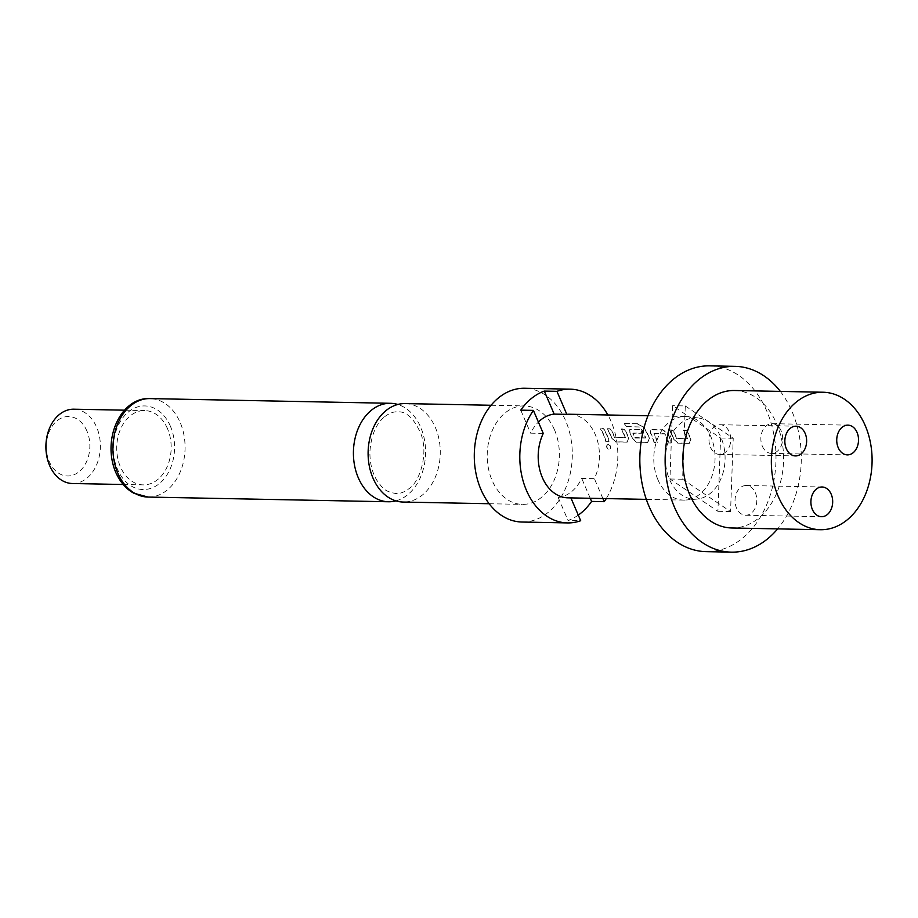<?xml version="1.0" encoding="UTF-8"?>
<svg xmlns="http://www.w3.org/2000/svg" width="918" height="918" viewBox="0 0 918 918"><rect width="100%" height="100%" fill="white"/><g stroke="black" fill="none" stroke-linecap="round" stroke-linejoin="round"><path stroke-width="0.69" stroke-dasharray="4.59 3.44" d="M608.026 444.151C610.952 446.045 611.25 447.915 608.921 449.763C606.155 447.812 605.857 445.953 608.026 444.151L608.29 444.048C611.216 445.953 611.514 447.846 609.185 449.705C606.408 447.743 606.11 445.861 608.29 444.048L608.026 444.151M405.159 403.587A49.239 36.077 -88.9 0 1 435.396 427.57A49.239 36.077 -88.9 0 1 422.314 495.089A49.239 36.077 -88.9 0 1 403.231 502.054M762.33 446.159A14.86 10.89 91.1 0 0 771.464 453.4A14.86 10.89 91.1 0 0 781.126 445.964A14.86 10.89 91.1 0 0 781.172 430.909A14.86 10.89 91.1 0 0 772.049 423.668A14.86 10.89 91.1 0 0 762.388 431.104A14.86 10.89 91.1 0 0 762.33 446.159M745.898 485.507A14.86 10.89 91.1 0 0 735.031 500.367A14.86 10.89 91.1 0 0 745.634 515.227A14.86 10.89 91.1 0 0 745.955 515.227A14.86 10.89 91.1 0 0 756.811 500.367A14.86 10.89 91.1 0 0 746.219 485.507A14.86 10.89 91.1 0 0 745.898 485.507M729.317 446.825A14.86 10.89 91.1 0 0 720.16 424.724A14.86 10.89 91.1 0 0 710.429 432.344A14.86 10.89 91.1 0 0 719.586 454.444A14.86 10.89 91.1 0 0 729.317 446.825M780.323 391.401A92.913 68.07 -88.9 0 1 792.085 411.608A92.913 68.07 -88.9 0 1 777.638 528.883M706.103 551.649A92.913 68.07 91.1 0 0 766.461 505.187A92.913 68.07 91.1 0 0 766.794 411.115A92.913 68.07 91.1 0 0 709.729 365.857M734.549 390.506A68.758 50.375 -88.9 0 1 776.777 423.99A68.758 50.375 -88.9 0 1 776.525 493.609A68.758 50.375 -88.9 0 1 731.864 527.988M691.265 418.252A40.69 29.812 -88.9 0 1 698.311 417.977A40.69 29.812 -88.9 0 1 721.055 437.645A40.69 29.812 -88.9 0 1 718.943 482.845A40.69 29.812 -88.9 0 1 699.275 498.761A40.69 29.812 -88.9 0 1 696.716 499.117A40.69 29.812 -88.9 0 1 669.486 479.368A40.69 29.812 -88.9 0 1 671.597 434.168A40.69 29.812 -88.9 0 1 691.265 418.252L720.584 438.024L717.91 511.315L669.956 478.989L672.63 405.699L691.265 418.252M657.931 479.735A41.815 30.627 -88.9 0 1 658.08 437.404A41.815 30.627 -88.9 0 1 685.241 416.497A41.815 30.627 -88.9 0 1 687.536 416.657A41.815 30.627 -88.9 0 1 710.911 436.853A41.815 30.627 -88.9 0 1 685.907 500.023A41.815 30.627 -88.9 0 1 683.6 500.092A41.815 30.627 -88.9 0 1 657.931 479.735M554.506 429.899A49.239 36.077 91.1 0 0 524.258 405.917A49.239 36.077 91.1 0 0 492.266 430.542A49.239 36.077 91.1 0 0 492.094 480.389A49.239 36.077 91.1 0 0 522.331 504.384A49.239 36.077 91.1 0 0 554.323 479.758A49.239 36.077 91.1 0 0 554.506 429.899M521.986 522.032A66.899 49.01 91.1 0 0 565.454 488.571A66.899 49.01 91.1 0 0 565.683 420.846A66.899 49.01 91.1 0 0 524.603 388.268M606.259 498.589A66.899 49.01 91.1 0 0 611.204 421.741A66.899 49.01 91.1 0 0 607.888 414.982M395.899 500.872A49.239 36.077 91.1 0 0 407.615 494.802A49.239 36.077 91.1 0 0 420.708 427.283A49.239 36.077 91.1 0 0 397.792 404.471M72.407 483.511A37.168 27.23 91.1 0 0 96.551 464.921A37.168 27.23 91.1 0 0 96.677 427.295A37.168 27.23 91.1 0 0 73.853 409.199M167.489 428.683A37.168 27.23 91.1 0 0 144.665 410.575A37.168 27.23 91.1 0 0 120.522 429.165A37.168 27.23 91.1 0 0 120.396 466.792A37.168 27.23 91.1 0 0 143.219 484.888A37.168 27.23 91.1 0 0 167.363 466.31A37.168 27.23 91.1 0 0 167.489 428.683M86.912 431.012A29.732 21.78 91.1 0 0 57.134 420.731A29.732 21.78 91.1 0 0 49.239 461.49A29.732 21.78 91.1 0 0 79.017 471.772A29.732 21.78 91.1 0 0 86.912 431.012M673.823 438.965A41.815 30.627 -88.9 0 0 672.71 436.107A41.815 30.627 -88.9 0 0 669.452 429.911L672.642 429.98A41.815 30.627 -88.9 0 1 675.9 436.176A41.815 30.627 -88.9 0 1 676.807 438.46L687.536 438.678A41.815 30.627 -88.9 0 0 686.618 436.383A41.815 30.627 -88.9 0 0 683.371 430.186L686.549 430.255A41.815 30.627 -88.9 0 1 689.808 436.44A41.815 30.627 -88.9 0 1 690.921 439.297L689.188 443.245L678.035 443.027L673.571 439.125A41.436 30.363 -88.9 0 0 669.245 430.163L672.435 430.221A41.436 30.363 -88.9 0 1 676.566 438.632L687.295 438.85A41.436 30.363 -88.9 0 0 683.164 430.439L686.343 430.496A41.436 30.363 -88.9 0 1 690.68 439.458L688.925 443.371L677.771 443.153L673.571 439.125M668.258 442.832A41.815 30.627 -88.9 0 0 665.906 435.981A41.815 30.627 -88.9 0 0 664.873 433.721L654.144 433.514A41.815 30.627 -88.9 0 1 655.188 435.763A41.815 30.627 -88.9 0 1 657.529 442.625L654.339 442.568A41.815 30.627 -88.9 0 0 651.998 435.706A41.815 30.627 -88.9 0 0 650.701 432.94L650.472 430.014L651.711 429.567L662.865 429.785L667.799 433.273A41.815 30.627 -88.9 0 1 669.096 436.039A41.815 30.627 -88.9 0 1 671.448 442.901L668.006 442.969A41.436 30.363 -88.9 0 0 664.643 433.927L653.914 433.721A41.436 30.363 -88.9 0 1 657.277 442.751L654.086 442.694A41.436 30.363 -88.9 0 0 650.472 433.147L650.254 430.255L651.505 429.819L662.658 430.037L667.57 433.48A41.436 30.363 -88.9 0 1 671.184 443.027L668.006 442.969M643.162 426.64A41.815 30.627 -88.9 0 1 648.383 435.637A41.815 30.627 -88.9 0 1 649.496 438.483L647.764 442.43L636.61 442.212L632.399 438.15A41.815 30.627 -88.9 0 0 631.286 435.304A41.815 30.627 -88.9 0 0 629.989 432.527L629.759 429.601L630.999 429.165L640.133 429.349A41.815 30.627 -88.9 0 1 642.221 433.021L633.076 433.101A41.815 30.627 -88.9 0 1 634.12 435.361A41.815 30.627 -88.9 0 1 635.038 437.645L645.767 437.863A41.815 30.627 -88.9 0 0 644.849 435.568A41.815 30.627 -88.9 0 0 639.961 426.996L626.971 426.537A41.815 30.627 -88.9 0 0 624.389 423.496L637.78 423.749L642.979 426.904A41.436 30.363 -88.9 0 1 649.255 438.655L649.496 438.483M629.989 432.527L629.541 429.853L630.792 429.406L639.926 429.59A41.436 30.363 -88.9 0 1 641.992 433.239L632.858 433.307A41.436 30.363 -88.9 0 1 634.786 437.817L635.038 437.645M611.686 437.748A41.815 30.627 -88.9 0 0 610.573 434.891A41.815 30.627 -88.9 0 0 607.314 428.706L610.504 428.763A41.815 30.627 -88.9 0 1 613.752 434.96A41.815 30.627 -88.9 0 1 614.67 437.255L625.399 437.461A41.815 30.627 -88.9 0 0 624.481 435.166A41.815 30.627 -88.9 0 0 621.234 428.97L624.412 429.039A41.815 30.627 -88.9 0 1 627.671 435.235A41.815 30.627 -88.9 0 1 628.784 438.081L627.051 442.028L615.898 441.81L611.434 437.909A41.436 30.363 -88.9 0 0 607.108 428.947L610.298 429.004A41.436 30.363 -88.9 0 1 614.429 437.416L625.158 437.634A41.436 30.363 -88.9 0 0 621.027 429.222L624.206 429.28A41.436 30.363 -88.9 0 1 628.543 438.242L626.787 442.155L615.634 441.937L611.434 437.909M606.121 441.627A41.815 30.627 -88.9 0 0 603.769 434.765A41.815 30.627 -88.9 0 0 600.521 428.568L603.7 428.626A41.815 30.627 -88.9 0 1 606.959 434.822A41.815 30.627 -88.9 0 1 609.311 441.684L605.869 441.753A41.436 30.363 -88.9 0 0 600.315 428.809L603.493 428.878A41.436 30.363 -88.9 0 1 609.047 441.81L605.869 441.753M569.63 414.236A41.815 30.627 -88.9 0 1 595.312 434.604A41.815 30.627 -88.9 0 1 594.371 478.657L581.725 478.416A41.815 30.627 -88.9 0 1 558.178 497.464L570.824 497.717A41.815 30.627 -88.9 0 1 568.001 497.843M543.261 433.411L530.615 433.158A41.815 30.627 -88.9 0 1 538.396 422.05M627.969 441.822L626.787 442.155L627.969 441.822M649.255 438.655L647.5 442.568L648.429 442.361L636.61 442.212M690.106 443.038L688.925 443.371L690.106 443.038M520.758 410.151L530.615 433.158M602.885 498.52L594.371 478.657M590.24 498.267L581.725 478.416M578.283 515.113A66.899 49.01 -88.9 0 1 568.047 520.483L580.692 520.724M558.178 497.464L568.047 520.483M685.276 405.94L733.23 438.265L730.556 511.567L682.602 479.242L685.276 405.94L672.63 405.699M733.23 438.265L720.584 438.024M730.556 511.567L717.91 511.315M682.602 479.242L669.956 478.989M637.78 423.749L624.389 423.496M637.608 424.047L642.979 426.904M636.346 442.35L632.399 438.15M629.759 432.745A41.436 30.363 -88.9 0 1 632.146 438.311M635.107 438.104L645.515 438.024A41.436 30.363 -88.9 0 0 639.766 427.26L639.961 426.996M639.398 427.042L626.971 426.537M624.229 423.783A41.436 30.363 -88.9 0 1 626.787 426.801M170.438 426.296A41.815 30.627 91.1 0 0 128.566 411.838A41.815 30.627 91.1 0 0 117.447 469.167A41.815 30.627 91.1 0 0 159.33 483.625A41.815 30.627 91.1 0 0 170.438 426.296M148.039 497.063A49.239 36.077 91.1 0 0 180.031 472.437A49.239 36.077 91.1 0 0 180.203 422.59A49.239 36.077 91.1 0 0 149.967 398.596M384.711 416.68C389.278 413.203 393.592 411.574 397.643 411.803C406.536 411.287 414.316 418.734 420.995 434.134C428.695 453.94 419.687 482.042 408.98 488.674C404.413 492.151 400.099 493.769 396.048 493.551C383.219 491.314 382.462 487.401 376.954 480.47C372.134 472.552 369.782 462.947 369.897 451.633C371.136 435.293 376.082 423.646 384.711 416.68M771.464 453.4L847.337 454.88M745.634 515.227L821.507 516.708M720.16 424.724L796.032 426.204M698.311 417.977L687.536 416.657M491.096 405.263L524.258 405.917M124.664 410.185L144.665 410.575M685.241 416.497L647.959 415.762M683.6 500.092L646.318 499.369M123.207 484.497L143.219 484.888M489.168 503.73L522.331 504.384M696.716 499.117L685.907 500.023M719.586 454.444L795.447 455.925M746.219 485.507L822.08 486.988M772.049 423.668L847.922 425.149"/><path stroke-width="1.38" d="M489.168 503.73L403.231 502.054A49.239 36.077 -88.9 0 1 372.983 478.071A49.239 36.077 -88.9 0 1 386.076 410.541A49.239 36.077 -88.9 0 1 405.159 403.587L491.096 405.263M838.203 447.64A14.86 10.89 91.1 0 0 847.337 454.88A14.86 10.89 91.1 0 0 856.999 447.445A14.86 10.89 91.1 0 0 857.045 432.389A14.86 10.89 91.1 0 0 847.922 425.149A14.86 10.89 91.1 0 0 838.26 432.585A14.86 10.89 91.1 0 0 838.203 447.64M821.771 486.988A14.86 10.89 91.1 0 0 810.904 501.848A14.86 10.89 91.1 0 0 821.507 516.708A14.86 10.89 91.1 0 0 821.817 516.708A14.86 10.89 91.1 0 0 832.683 501.848A14.86 10.89 91.1 0 0 822.08 486.988A14.86 10.89 91.1 0 0 821.771 486.988M805.189 448.305A14.86 10.89 91.1 0 0 796.032 426.204A14.86 10.89 91.1 0 0 786.29 433.824A14.86 10.89 91.1 0 0 795.447 455.925A14.86 10.89 91.1 0 0 805.189 448.305M777.638 528.883A92.913 68.07 -88.9 0 1 731.394 552.143A92.913 68.07 -88.9 0 1 674.328 506.885A92.913 68.07 -88.9 0 1 674.661 412.813A92.913 68.07 -88.9 0 1 735.02 366.351A92.913 68.07 -88.9 0 1 780.323 391.401M735.02 366.351L709.729 365.857A92.913 68.07 91.1 0 0 649.37 412.32A92.913 68.07 91.1 0 0 649.037 506.392A92.913 68.07 91.1 0 0 706.103 551.649L731.394 552.143M778.154 496.225A68.758 50.375 -88.9 0 1 778.395 426.618A68.758 50.375 -88.9 0 1 823.067 392.238A68.758 50.375 -88.9 0 1 865.284 425.722A68.758 50.375 -88.9 0 1 865.043 495.341A68.758 50.375 -88.9 0 1 820.382 529.72A68.758 50.375 -88.9 0 1 778.154 496.225M820.382 529.72L731.864 527.988A68.758 50.375 -88.9 0 1 689.636 494.504A68.758 50.375 -88.9 0 1 689.888 424.885A68.758 50.375 -88.9 0 1 734.549 390.506L823.067 392.238M607.888 414.982A66.899 49.01 91.1 0 0 570.124 389.152L524.603 388.268A66.899 49.01 91.1 0 0 481.147 421.718A66.899 49.01 91.1 0 0 480.906 489.443A66.899 49.01 91.1 0 0 521.986 522.032L567.508 522.916A66.899 49.01 91.1 0 0 580.692 520.724L570.904 497.889M538.396 422.05A41.815 30.627 -88.9 0 1 554.174 414.11L544.305 391.091A66.899 49.01 -88.9 0 0 520.758 410.151L533.404 410.392A66.899 49.01 91.1 0 0 526.427 490.338A66.899 49.01 91.1 0 0 567.508 522.916M544.305 391.091L556.951 391.343A66.899 49.01 91.1 0 1 570.124 389.152M397.792 404.471A49.239 36.077 91.1 0 0 390.46 403.3A49.239 36.077 91.1 0 0 371.377 410.254A49.239 36.077 91.1 0 0 358.295 477.785A49.239 36.077 91.1 0 0 388.543 501.767A49.239 36.077 91.1 0 0 395.899 500.872M124.664 410.185L73.853 409.199A37.168 27.23 91.1 0 0 49.71 427.777A37.168 27.23 91.1 0 0 49.583 465.403A37.168 27.23 91.1 0 0 72.407 483.511L123.207 484.497M554.174 414.11L566.819 414.351A41.815 30.627 -88.9 0 1 569.63 414.236L647.959 415.762M646.318 499.369L568.001 497.843A41.815 30.627 -88.9 0 1 542.32 477.475A41.815 30.627 -88.9 0 1 543.261 433.411L533.404 410.392M590.24 498.267L591.594 501.423L604.239 501.676L602.885 498.52M566.819 414.351L556.951 391.343M604.239 501.676A66.899 49.01 91.1 0 0 606.259 498.589M591.594 501.423A66.899 49.01 -88.9 0 1 578.283 515.113M148.039 497.063L133.718 493.173C125.995 488.915 119.983 481.916 115.679 472.196C101.611 438.597 121.233 396.966 149.967 398.596A49.239 36.077 91.1 0 0 117.974 423.221A49.239 36.077 91.1 0 0 117.802 473.08A49.239 36.077 91.1 0 0 148.039 497.063L388.543 501.767M149.967 398.596L390.46 403.3"/></g></svg>
